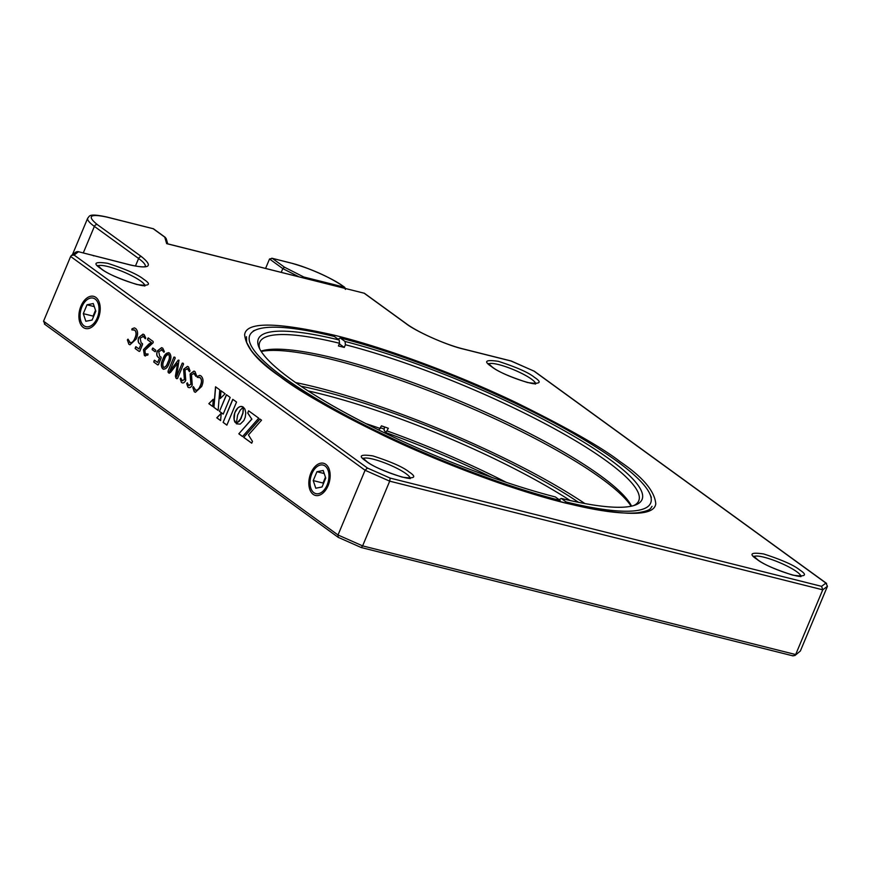 <?xml version="1.0" encoding="UTF-8"?>
<svg xmlns="http://www.w3.org/2000/svg" width="871" height="871" viewBox="0 0 871 871"><rect width="100%" height="100%" fill="white"/><g stroke="black" fill="none" stroke-linecap="round" stroke-linejoin="round"><path stroke-width="1.31" d="M195.039 389.947C197.173 390.676 198.915 389.25 200.297 385.657C201.865 382.217 201.822 379.56 200.145 377.687L197.227 377.35L197.434 376.283L199.775 375.379L201.07 376C203.444 378.362 203.629 381.857 201.647 386.495L195.387 392.288L194.277 391.754L192.785 387.41L193.373 386.659L195.779 390.284M194.277 391.754L192.785 387.41L193.373 386.659M200.297 385.657L200.428 385.69C201.996 382.249 201.941 379.593 200.276 377.72L199.35 377.274M197.292 377.372L197.565 376.316L199.84 375.401M196.541 375.597L195.921 376.403L194.244 373.409L191.489 374.682L192.262 385.015C190.956 387.562 189.508 388.259 187.907 387.127L186.732 383.632L187.298 382.837L188.637 385.287L190.88 384.263L190.096 373.964L193.95 371.09L195.017 371.612L196.541 375.597L195.921 376.403L193.689 373.126M188.855 387.573L187.907 387.127L186.862 383.665L187.428 382.87M186.862 383.665L187.298 382.837M188.637 385.287L189.203 385.559M189.551 371.71L187.875 368.716L184.99 369.957L185.752 380.3C184.456 382.837 183.008 383.545 181.408 382.402L180.232 378.918L180.798 378.123L182.137 380.573L184.369 379.549L183.596 369.25L187.45 366.364L188.517 366.887L190.03 370.872L189.421 371.677L187.189 368.4M190.03 370.872L189.519 371.699M182.344 382.859L181.408 382.402L180.362 378.95L180.928 378.156M180.362 378.95L180.798 378.123M182.137 380.573L182.703 380.834M168.027 371.198L173.928 357.088L174.744 357.186L175.234 358.025L169.638 371.394L178.239 360.126L178.947 360.235L176.671 376.49L182.257 363.131L183.552 364.078L177.651 378.177L175.986 378.177L175.409 376.13L177.586 363.24L170.487 372.505L168.985 373.093L168.179 372.505L168.027 371.198L173.928 357.088L174.744 357.186M169.66 371.405L178.239 360.126L178.947 360.235M176.671 376.49L182.257 363.131L183.073 363.229M177.651 378.177L176.878 378.754L176.116 378.21L175.539 376.163L177.586 363.24M169.312 373.256L168.157 371.231M163.051 358.787C164.695 354.083 166.851 352.189 169.529 353.103C171.467 355.564 171.358 358.906 169.192 363.153C167.548 367.834 165.381 369.729 162.714 368.836C160.765 366.375 160.874 363.022 163.051 358.787L168.658 352.657M168.593 352.635L169.529 353.103M163.65 369.293L162.844 368.869C160.895 366.408 161.004 363.055 163.182 358.819M70.627 256.477L365.091 470.264L367.464 468.043L74.1 255.051L71.433 255.443L70.627 256.477L43.55 321.203L45.085 324.404M510.961 360.997L534.369 371.264L826.612 583.439L825.915 583.08L827.45 586.281L822.747 589.819L795.669 654.546L362.619 545.888L338.013 534.99L338.198 537.331L361.247 547.543L362.619 545.888L389.696 481.162L822.747 589.819L821.582 586.346L390.143 478.092L389.696 481.162L365.091 470.264L338.013 534.99L43.55 321.203M310.871 473.095A16.582 10.18 -75.9 0 0 311.491 492.659A16.582 10.18 -75.9 0 0 324.643 491.386A16.582 10.18 -75.9 0 0 328.117 485.615A16.582 10.18 -75.9 0 0 329.717 471.167A16.582 10.18 -75.9 0 0 321.29 463.111A16.582 10.18 -75.9 0 0 310.871 473.095M83.268 327.442A16.582 10.18 -75.9 0 0 94.699 324.448A16.582 10.18 -75.9 0 0 99.773 304.229A16.582 10.18 -75.9 0 0 95.843 297.381A16.582 10.18 -75.9 0 0 80.938 306.156A16.582 10.18 -75.9 0 0 83.268 327.442M236.542 402.043L232.775 399.31L223.118 422.402L226.874 425.135L236.542 402.043M216.77 417.797L220.603 420.584L221.234 413.224L216.77 417.797L220.613 420.53M240.821 418.603L236.368 423.807L240.211 424.123L243.847 420.562L245.252 417.209L245.774 412.865L244.936 409.163L243.347 407.149L242.857 413.094L240.374 419.387M220.907 390.698L220.221 398.548L225.143 393.768L220.907 390.698M213.809 407.29L218.142 410.437L219.775 389.87L215.529 386.789L213.809 407.29L218.142 410.383M212.753 406.528L213.232 399.256L208.822 403.676L212.753 406.528M230.184 397.437L226.438 394.715L219.459 411.395L223.205 414.117L230.184 397.437M248.453 434.956L261.529 420.192L259.906 419.005L243.706 437.384L251.719 443.197L252.481 441.401L248.453 434.956M258.741 418.167L248.638 410.829L247.712 413.05L251.763 419.093L238.817 433.823L242.541 436.534L258.741 418.167M236.302 423.567L237.609 415.097L240.189 410.187L243.259 407.138L242.258 406.594L240.037 406.615L237.816 407.933L234.735 412.865L234.103 419.659L236.302 423.567M129.627 342.445C131.75 343.185 133.503 341.759 134.885 338.166C136.453 334.714 136.399 332.058 134.722 330.196L131.804 329.848L132.022 328.792L134.363 327.888L135.658 328.509C138.021 330.86 138.217 334.366 136.224 339.004L129.964 344.796L128.864 344.263L127.362 339.908L127.961 339.167L130.367 342.793M128.864 344.263L127.362 339.908L127.961 339.167M134.885 338.166L135.016 338.198C136.584 334.747 136.529 332.091 134.853 330.229L133.927 329.782M131.88 329.88L132.152 328.824L134.417 327.899M145.381 338.754L143.595 336.337L140.133 338.166L141.135 342.826L142.474 343.62L142.517 344.633L139.883 350.948L139.131 351.416L135.136 348.52L135.876 346.691L139.012 348.966L140.852 344.578L139.796 343.925C138.032 342.673 137.683 340.517 138.739 337.436L143.007 334.126L144.194 334.704L145.762 338.09L145.25 338.721L142.877 335.966M145.762 338.09L145.326 338.743M139.883 350.948L139.131 351.416L135.266 348.552L136.007 346.723M135.375 347.464L135.876 346.691M145.359 353.876L147.994 354.007L147.809 355.096L144.412 355.542L143.475 349.652L148.876 344.045L151.347 342.564L147.46 339.734L148.212 337.915L153.144 341.497L153.154 342.717L144.913 350.262L145.359 353.876L146.045 354.192M143.475 349.652L151.478 342.597L147.591 339.766L148.212 337.915M145.392 355.999L144.412 355.542L143.606 349.685M155.582 351.1L154.994 351.71L152.24 349.641L152.773 348.03L155.659 350.12L155.582 351.1L154.994 351.71L152.109 349.609L152.773 348.03M163.977 352.254L162.191 349.848L158.729 351.666L159.731 356.326L161.081 357.121L161.113 358.133L158.478 364.448L157.727 364.916L153.732 362.02L154.472 360.191L157.607 362.467L159.447 358.079L158.402 357.426C156.628 356.185 156.279 354.018 157.346 350.937L161.603 347.627L162.79 348.215L164.358 351.59L163.846 352.222L161.473 349.478M164.358 351.59L163.922 352.243M158.478 364.448L157.727 364.916L153.862 362.053L154.603 360.224M153.971 360.964L154.472 360.191M511.201 360.986L533.999 371.133L825.915 583.08L821.582 586.346M71.433 255.443L76.082 251.937L77.9 251.577L130.443 265.034C149.768 269.172 153.459 266.384 141.527 256.673L97.302 224.576C86.719 215.964 89.996 213.493 107.133 217.162L153.165 228.714L164.75 237.13L166.666 243.651L364.122 293.2L405.842 323.489C415.892 331.524 447.759 345.635 463.786 349.162L511.321 361.084M93.273 255.693L93.959 255.878M106.393 216.977A2.548 1.568 104.1 0 1 106.785 216.999L153.165 228.714M167.733 243.847L166.198 238.6L164.75 237.13M167.504 243.869L166.666 243.651M167.123 243.695L364.122 293.2M827.45 586.281L800.373 650.996L794.918 655.536L800.373 650.996M792.566 655.689L794.918 655.536M361.247 547.543L793.111 655.907M338.198 537.331L44.388 324.034M232.884 399.397L223.118 422.402M223.248 422.435L226.896 425.092M221.223 413.409L216.901 417.83M243.477 407.258L242.987 413.126L241.256 417.742M241.387 417.775L240.951 418.635M240.505 419.419L239.917 420.105M240.048 420.138L239.471 420.747M239.601 420.78L239.035 421.314M239.166 421.346L238.61 421.825M221.027 390.785L220.374 398.406M215.649 386.887L213.939 407.323M213.221 399.43L208.822 403.676M208.953 403.709L212.753 406.463M226.547 394.792L219.459 411.395M219.59 411.428L223.226 414.073M260.004 419.082L243.706 437.384M243.836 437.416L251.741 443.154M248.747 410.905L247.712 413.05M247.843 413.083L251.763 419.093M251.893 419.125L238.817 433.823M238.948 433.856L242.574 436.491M242.28 406.605L241.724 406.474M241.855 406.507L241.169 406.43M241.3 406.463L240.603 406.485M240.734 406.517L240.037 406.615M240.167 406.648L239.471 406.833M239.601 406.866L238.915 407.116M239.046 407.149L238.36 407.497M238.491 407.53L237.816 407.933M237.946 407.966L237.293 408.445M237.424 408.477L236.792 409.032M236.923 409.065L236.313 409.675M236.444 409.708L235.867 410.393M235.987 410.426L235.442 411.166M235.573 411.199L235.061 412.005M235.192 412.037L234.735 412.865M234.865 412.898L234.462 413.736M234.593 413.769L234.245 414.618M234.375 414.65L234.081 415.5M234.212 415.532L233.983 416.371M234.114 416.403L233.929 417.231M234.059 417.263L233.94 418.058M234.07 418.091L233.994 418.875M234.125 418.907L234.103 419.659M234.234 419.691L234.277 420.399M234.397 420.432L234.484 421.107M234.615 421.139L234.756 421.76M234.887 421.793L235.072 422.359M130.029 344.807L128.995 344.295M127.493 339.94L128.091 339.2M129.757 342.477C131.88 343.218 133.633 341.791 135.016 338.198M134.853 330.229L133.992 329.793M143.726 336.369L142.942 335.988M140.013 350.98L139.262 351.449M139.012 348.966L140.982 344.611L139.926 343.958C138.162 342.706 137.814 340.55 138.87 337.469L143.073 334.148M145.49 353.909L148.124 354.04M145.457 356.01L144.542 355.575M147.689 338.677L148.342 337.948M155.713 351.133L155.125 351.742M152.327 348.683L152.904 348.062M162.322 349.881L161.538 349.489M158.609 364.481L157.858 364.949M157.607 362.467L159.578 358.112L158.522 357.458C156.758 356.217 156.41 354.051 157.477 350.969L161.668 347.649M163.715 369.304L162.844 368.869M163.585 367.333C165.457 367.377 166.927 365.733 167.961 362.38C169.616 359.375 169.943 356.805 168.93 354.671L168.419 354.432M163.977 367.54L163.454 367.301C165.327 367.344 166.797 365.7 167.831 362.347C169.486 359.342 169.812 356.772 168.8 354.639L168.484 354.453M168.93 354.671L168.8 354.639C166.916 354.584 165.446 356.228 164.412 359.581C162.757 362.597 162.431 365.167 163.454 367.301M178.37 360.159L179.078 360.267M182.387 363.163L183.204 363.261M177.782 378.21L176.878 378.754M174.058 357.121L174.875 357.219M187.875 368.716L187.254 368.422M182.409 382.87L181.538 382.434M184.369 379.549L183.727 369.282L187.515 366.386M182.268 380.605L184.5 379.582M194.375 373.441L193.754 373.136M188.92 387.595L188.038 387.16M190.88 384.263L190.226 373.997L194.015 371.111M188.767 385.32L191.01 384.296M195.452 392.298L194.407 391.787M192.916 387.443L193.504 386.691M195.169 389.979C197.292 390.709 199.045 389.283 200.428 385.69M200.276 377.72L199.415 377.295M265.59 268.399L269.531 258.981L272.362 258.404L284.512 267.223L282.803 268.606L281.246 272.329M290.598 262.977C305.122 266.178 334.007 278.97 343.109 286.243A1.698 1.306 -54 0 1 343.468 286.417C328.519 276.445 310.816 268.595 290.37 262.868L271.828 258.219L290.598 262.977A1.698 1.045 -75.9 0 0 290.37 262.868A1.698 1.045 -75.9 0 0 290.119 262.857M284.512 267.223L303.794 277.011L303.652 277.947M339.189 339.995A207.973 39.326 -157.3 0 0 259.025 347.442A207.973 39.326 -157.3 0 0 555.371 496.96L560.216 500.477A217.282 41.089 22.7 0 1 331.372 407.388A217.282 41.089 22.7 0 1 256.564 329.63A217.282 41.089 22.7 0 1 334.344 336.478L339.189 339.995L339.548 343.272L338.416 345.972A205.414 38.847 22.7 0 1 341.323 346.691A205.414 38.847 22.7 0 1 344.274 347.442L339.309 343.838M344.274 347.442L345.406 344.742L345.047 341.465L340.202 337.948L337.904 339.298M340.202 337.948A217.282 41.089 22.7 0 1 649.962 494.195A217.282 41.089 22.7 0 1 566.085 501.946L561.24 498.43L558.942 499.78M631.159 506.225A207.973 39.326 22.7 0 0 334.039 359.984A207.973 39.326 22.7 0 0 261.213 351.47M260.995 351.133A205.414 38.847 -157.3 0 1 336.337 358.634A205.414 38.847 -157.3 0 1 631.54 506.138M339.548 343.272A205.414 38.847 22.7 0 0 259.743 342.249A205.414 38.847 22.7 0 0 259.808 349.086M633.838 505.539A205.414 38.847 22.7 0 0 638.748 500.792A205.414 38.847 22.7 0 0 546.313 424.351A205.414 38.847 22.7 0 0 345.406 344.742M345.047 341.465A207.973 39.326 -157.3 0 1 564.016 430.557A207.973 39.326 -157.3 0 1 635.558 504.951A207.973 39.326 -157.3 0 1 561.24 498.43M85.848 321.268L92.108 320.038L95.821 311.176L93.262 303.554L87.013 304.785L83.3 313.647L85.848 321.268M94.286 306.614L87.013 304.785M95.505 310.261L93.066 316.097L83.3 313.647M93.066 316.097L93.371 317.011M95.146 299.069A14.731 9.048 -75.9 0 0 84.988 301.714A14.731 9.048 -75.9 0 0 80.48 319.679A14.731 9.048 -75.9 0 0 83.975 325.754A14.731 9.048 -75.9 0 0 97.214 317.969A14.731 9.048 -75.9 0 0 95.146 299.069M95.549 310.381A8.47 5.204 -75.9 0 0 94.917 311.666A8.47 5.204 -75.9 0 0 93.926 315.694M381.4 425.897A219.83 41.568 22.7 0 1 384.547 427.03L384.057 430.034L385.799 432.604L388.368 428.292A205.414 38.847 -157.3 0 0 384.895 427.051A205.414 38.847 -157.3 0 0 381.433 425.832L378.863 430.132M300.92 386.191A207.973 39.326 -157.3 0 1 390.382 412.092A207.973 39.326 -157.3 0 1 578.551 502.327M570.135 500.52A205.414 38.847 22.7 0 0 389.892 415.108A205.414 38.847 22.7 0 0 308.116 390.916M387.247 430.993A205.414 38.847 -157.3 0 1 506.367 482.371M492.148 477.493A207.973 39.326 22.7 0 0 385.799 432.604M584.866 503.547A217.282 41.089 22.7 0 0 388.64 409.533A217.282 41.089 22.7 0 0 295.617 382.554M365.809 423.578A205.414 38.847 -157.3 0 1 380.3 428.521M315.792 488.217L322.041 486.976L325.754 478.114L323.206 470.492L316.946 471.723L313.233 480.585L315.792 488.217M324.23 473.552L316.946 471.723M325.449 477.199L323.01 483.035L313.233 480.585M323.01 483.035L323.315 483.949M325.079 466.007A14.731 9.048 -75.9 0 0 314.921 468.663A14.731 9.048 -75.9 0 0 310.414 486.617A14.731 9.048 -75.9 0 0 313.908 492.692A14.731 9.048 -75.9 0 0 327.158 484.907A14.731 9.048 -75.9 0 0 325.079 466.007M325.482 477.319A8.47 5.204 -75.9 0 0 324.861 478.604A8.47 5.204 -75.9 0 0 323.86 482.632M534.413 377.317C528.73 372.614 516.699 367.279 498.321 361.323C485.604 359.483 483.307 361.215 491.429 366.528C497.101 371.231 509.132 376.566 527.51 382.521C540.227 384.361 542.524 382.63 534.413 377.317M143.682 279.275C138.01 274.572 125.979 269.248 107.601 263.292C94.885 261.442 92.587 263.173 100.698 268.486C106.382 273.189 118.402 278.524 136.78 284.479C149.507 286.319 151.804 284.588 143.682 279.275M799.72 569.939C794.047 565.235 782.016 559.901 763.638 553.945C750.922 552.105 748.625 553.836 756.736 559.149C762.419 563.853 774.439 569.188 792.817 575.143C805.544 576.983 807.842 575.252 799.72 569.939M408.989 471.897C403.317 467.194 391.286 461.87 372.908 455.914C360.191 454.063 357.894 455.794 366.016 461.107C371.688 465.811 383.719 471.146 402.097 477.101C414.814 478.941 417.111 477.21 408.989 471.897M620.468 461.935C602.645 447.912 568.175 428.282 517.047 403.033C466.094 378.45 391.939 349.445 334.606 335.281C276.14 321.932 246.155 321.726 244.642 334.682C245.818 347.398 257.587 361.334 279.95 376.49C297.773 390.513 332.254 410.143 383.371 435.402C434.324 459.975 508.479 488.979 565.812 503.144C624.278 516.503 654.273 516.699 655.776 503.754C654.6 491.026 642.831 477.09 620.468 461.935M74.1 255.051L78.423 251.795M390.143 478.092L367.464 468.043M488.762 363.958A25.52 4.823 -157.3 0 1 507.183 367.214A25.52 4.823 -157.3 0 1 531.484 379.135A25.52 4.823 -157.3 0 1 535.556 383.523M754.068 556.58A25.52 4.823 -157.3 0 1 772.501 559.835A25.52 4.823 -157.3 0 1 796.802 571.757A25.52 4.823 -157.3 0 1 800.863 576.145M405.842 323.489A2.548 1.96 -54 0 1 406.376 323.74C417.993 332.428 445.712 344.731 463.448 348.999A2.548 1.568 104.1 0 1 463.786 349.162M129.714 264.849A2.548 1.568 104.1 0 1 130.095 264.871A2.548 1.568 104.1 0 1 130.443 265.034M83.257 252.993L94.384 226.395L138.609 258.491A2.548 1.96 -54 0 1 141.527 256.673M135.441 266.047L138.609 258.491A42.527 8.046 -157.3 0 1 145.348 266.515M107.133 217.162A2.548 1.568 104.1 0 0 106.785 216.999C87.165 212.774 89.865 216.639 87.71 218.153A42.527 8.046 -157.3 0 0 94.384 226.395A2.548 1.96 -54 0 1 97.302 224.576M363.349 458.538A25.52 4.823 -157.3 0 1 381.77 461.804A25.52 4.823 -157.3 0 1 406.071 473.715A25.52 4.823 -157.3 0 1 410.143 478.114M98.031 265.916A25.52 4.823 -157.3 0 1 116.464 269.183A25.52 4.823 -157.3 0 1 140.764 281.093A25.52 4.823 -157.3 0 1 144.826 285.492M269.531 258.981L282.803 268.606L298.807 276.738M303.794 277.011L344.437 287.212A1.698 1.045 104.1 0 1 344.894 288.301M343.109 286.243L344.437 287.212A1.698 1.306 -54 0 1 344.796 287.376L345.362 289.412M344.796 287.376L343.468 286.417A1.698 1.306 -54 0 1 343.74 286.701M488.489 363.534L491.963 366.778C502.023 375.238 535.643 386.027 536.046 383.425L535.491 384.078M753.796 556.155L757.269 559.4C767.34 567.859 800.95 578.649 801.364 576.047L800.808 576.7M246.439 336.696L246.635 342.445L251.131 350.327C256.76 357.774 266.537 366.582 280.484 376.74C332.809 415.467 445.571 467.847 532.878 493.901C581.512 508.457 616.483 514.739 637.801 512.747C651.922 510.395 650.234 508.337 652.041 506.356M463.448 348.999L511.168 360.975M77.9 251.577L130.095 264.871C143.661 267.952 144.804 266.548 144.619 266.711L145.283 266.744M153.307 228.681L165.392 237.445M364.263 293.168L406.376 323.74M363.076 458.113L366.549 461.358C376.61 469.817 410.23 480.607 410.633 478.005L410.078 478.669M97.759 265.492L101.232 268.736C111.303 277.196 144.913 287.985 145.326 285.383L144.771 286.047M72.424 254.702L87.71 218.153M380.605 427.792L384.209 429.087M256.564 329.63L253.319 330.893M649.962 494.195L651.345 497.385"/></g></svg>
